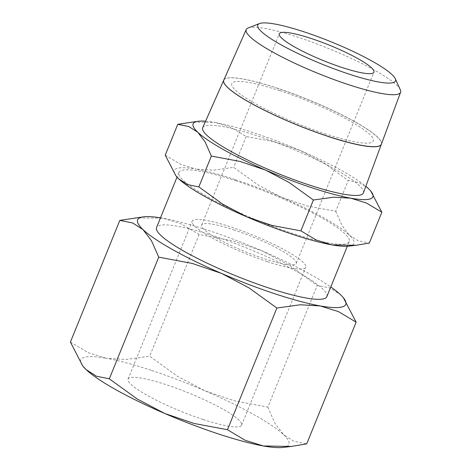 <?xml version="1.0" encoding="UTF-8"?>
<svg xmlns="http://www.w3.org/2000/svg" width="471" height="471" viewBox="0 0 471 471"><rect width="100%" height="100%" fill="white"/><g stroke="black" fill="none" stroke-linecap="round" stroke-linejoin="round"><path stroke-width="0.35" stroke-dasharray="2.35 1.77" d="M234.97 179.528A97.002 15.737 22.1 0 0 196.248 169.171L213.522 170.166L233.687 167.352L257.702 184.72L281.493 197.255A97.002 15.737 22.1 0 0 234.97 179.528M371.236 191.638L368.263 188.429L359.379 182.724L348.246 180.475L324.231 163.107L300.445 150.579L275.076 141.93L246.209 136.519L230.902 127.376L215.206 122.495A97.002 15.737 -157.9 0 1 253.928 132.851A97.002 15.737 -157.9 0 1 300.445 150.579A97.002 15.737 -157.9 0 1 365.832 186.28M223.754 80.2A85.068 13.8 -157.9 0 1 277.03 88.159M202.713 127.659A86.711 14.071 -157.9 0 1 257.013 135.772A86.711 14.071 -157.9 0 1 363.388 192.904M248.158 27.972A83.314 13.518 -157.9 0 1 298.379 37.368A83.314 13.518 -157.9 0 1 400.303 89.749M381.404 144.161A85.063 13.8 22.1 0 0 277.048 88.112A85.063 13.8 22.1 0 0 223.778 80.158M236.501 180.976A91.898 14.913 22.1 0 0 178.921 172.451A91.898 14.913 22.1 0 0 291.631 233.068A91.898 14.913 22.1 0 0 349.211 241.599A91.898 14.913 22.1 0 0 236.501 180.976M326.845 296.683A91.898 14.913 22.1 0 0 214.134 236.059A91.898 14.913 22.1 0 0 156.555 227.534M151.15 370.3A112.316 18.222 22.1 0 0 106.316 358.307L126.316 359.461L149.666 356.2L177.473 376.311L205.015 390.818A112.316 18.222 22.1 0 0 151.15 370.3M343.848 298.337L340.403 294.622L330.118 288.017L317.224 285.414L289.418 265.303L261.876 250.79L232.503 240.781L199.074 234.517L181.347 223.931L163.172 218.279A112.316 18.222 -157.9 0 1 208.011 230.272A112.316 18.222 -157.9 0 1 261.876 250.79A112.316 18.222 -157.9 0 1 330.789 286.974M233.634 229.789A51.056 8.284 -157.9 0 1 296.247 263.472A51.056 8.284 -157.9 0 1 264.26 258.732A51.056 8.284 -157.9 0 1 201.647 225.056A51.056 8.284 -157.9 0 1 233.634 229.789M203.219 419.502A61.265 9.938 22.1 0 0 241.605 425.183A61.265 9.938 22.1 0 0 166.463 384.772A61.265 9.938 22.1 0 0 128.077 379.084A61.265 9.938 22.1 0 0 203.219 419.502M267.322 261.629A61.265 9.938 22.1 0 0 305.708 267.31A61.265 9.938 22.1 0 0 230.572 226.898A61.265 9.938 22.1 0 0 192.186 221.211A61.265 9.938 22.1 0 0 267.322 261.629M160.499 217.826A112.316 18.222 -157.9 0 1 163.172 218.279L135.365 217.767M70.414 342.07L88.142 352.649L106.316 358.307A112.316 18.222 22.1 0 0 83.131 366.438M267.816 407.097L275.088 423.547L283.542 434.651A112.316 18.222 22.1 0 0 205.015 390.818L234.387 400.827L267.816 407.097L317.224 285.414M282.647 447.45A112.316 18.222 22.1 0 0 283.542 434.651L293.827 441.25L306.715 443.859M199.074 234.517L149.666 356.2M279.633 90.685A76.326 12.381 22.1 0 0 235.453 90.22A76.326 12.381 22.1 0 0 325.42 133.952M279.668 90.591A76.326 12.381 -157.9 0 1 369.635 134.317A76.326 12.381 -157.9 0 1 325.455 133.858M277.007 88.207A85.068 13.8 -157.9 0 1 381.369 144.244M205.574 121.206A97.002 15.737 -157.9 0 1 215.206 122.495L191.191 122.054M165.244 155.147L180.552 164.291L196.248 169.171A97.002 15.737 22.1 0 0 176.231 176.195M335.729 211.308L342.005 225.515L349.311 235.106A97.002 15.737 22.1 0 0 281.493 197.255L306.857 205.898L335.729 211.308L348.246 180.475M348.534 246.162A97.002 15.737 22.1 0 0 349.311 235.106L358.19 240.805L369.323 243.06M246.209 136.519L233.687 167.352M178.921 172.451L177.025 177.12M296.247 263.472L373.915 72.198M241.605 425.183L305.708 267.31M128.077 379.084L192.186 221.211M201.647 225.056L279.309 33.782M349.211 241.599L347.315 246.268"/><path stroke-width="0.71" d="M300.881 230.849L272.014 225.438L246.645 216.795A97.002 15.737 22.1 0 0 293.162 234.517A97.002 15.737 22.1 0 0 331.884 244.873A97.002 15.737 22.1 0 0 348.534 246.162L355.899 245.314L331.884 244.873L316.188 239.992L300.881 230.849L313.403 200.016L333.562 197.202L350.842 198.197L366.538 203.083L381.846 212.221L370.86 191.179A97.002 15.737 -157.9 0 1 350.842 198.197A97.002 15.737 -157.9 0 1 312.114 187.841A97.002 15.737 -157.9 0 1 265.597 170.119L289.388 182.648L313.403 200.016M328.057 136.384A85.068 13.8 -157.9 0 1 223.754 80.2L202.713 127.659A86.711 14.071 -157.9 0 0 309.029 184.926A86.711 14.071 -157.9 0 0 363.388 192.904L381.369 144.256A85.068 13.8 -157.9 0 1 381.363 144.256A85.068 13.8 -157.9 0 1 328.04 136.431M348.899 74.053A74.3 12.058 -157.9 0 1 280.145 44.298A74.3 12.058 -157.9 0 1 259.539 23.55A74.3 12.058 -157.9 0 1 304.325 31.934A74.3 12.058 -157.9 0 1 395.228 78.645A74.3 12.058 -157.9 0 1 348.899 74.053M395.228 78.645L400.303 89.749A83.314 13.518 -157.9 0 1 400.585 92.263A83.314 13.518 -157.9 0 1 348.357 84.597A83.314 13.518 -157.9 0 1 246.203 29.573A83.314 13.518 -157.9 0 1 248.158 27.972L259.539 23.55M246.203 29.573L223.778 80.158A85.063 13.8 22.1 0 0 328.075 136.337A85.063 13.8 22.1 0 0 381.404 144.161L400.585 92.263M177.025 177.12L156.555 227.534A91.898 14.913 22.1 0 0 269.265 288.152A91.898 14.913 22.1 0 0 326.845 296.683L347.315 246.268M227.469 429.723L194.04 423.458L164.667 413.45A112.316 18.222 22.1 0 0 218.532 433.974A112.316 18.222 22.1 0 0 263.366 445.96A112.316 18.222 22.1 0 0 282.647 447.45L291.172 446.473L263.366 445.96L245.191 440.308L227.469 429.723L276.877 308.04L300.227 304.778L320.227 305.932A112.316 18.222 -157.9 0 1 275.394 293.945A112.316 18.222 -157.9 0 1 221.529 273.421L249.071 287.928L276.877 308.04M311.302 38.522A51.056 8.284 -157.9 0 1 373.915 72.198A51.056 8.284 -157.9 0 1 341.928 67.465A51.056 8.284 -157.9 0 1 279.309 33.782A51.056 8.284 -157.9 0 1 311.302 38.522M330.789 286.974A112.316 18.222 -157.9 0 1 340.403 294.622A112.316 18.222 -157.9 0 1 343.412 297.802A112.316 18.222 -157.9 0 1 320.227 305.932L338.402 311.59L356.129 322.176L343.412 297.802M143.896 216.79L119.828 220.381L132.716 222.989L143.001 229.595L151.456 240.699L158.727 257.142L192.156 263.413L221.529 273.421A112.316 18.222 -157.9 0 1 143.001 229.595A112.316 18.222 -157.9 0 1 143.896 216.79A112.316 18.222 -157.9 0 1 160.499 217.826M82.696 365.902L83.131 366.438A112.316 18.222 22.1 0 0 86.14 369.617L82.696 365.902L70.414 342.07L119.828 220.381M356.129 322.176L306.715 443.859L291.172 446.473M164.667 413.45L137.126 398.937L109.319 378.831L96.425 376.223L86.14 369.617A112.316 18.222 22.1 0 0 164.667 413.45M158.727 257.142L109.319 378.831M365.832 186.28A97.002 15.737 -157.9 0 1 368.263 188.429A97.002 15.737 -157.9 0 1 370.86 191.179M198.556 121.212L177.767 124.315L188.9 126.564L197.779 132.269A97.002 15.737 -157.9 0 1 198.556 121.212A97.002 15.737 -157.9 0 1 205.574 121.206M197.779 132.269L205.085 141.859L211.361 156.06L240.234 161.476L265.597 170.119A97.002 15.737 -157.9 0 1 197.779 132.269M175.848 175.73L176.231 176.195A97.002 15.737 22.1 0 0 178.827 178.945L175.848 175.73L165.244 155.147L177.767 124.315M381.846 212.221L369.323 243.06L355.899 245.314M246.645 216.795L222.86 204.261L198.844 186.899L187.705 184.644L178.827 178.945A97.002 15.737 22.1 0 0 246.645 216.795M211.361 156.06L198.844 186.899"/></g></svg>
